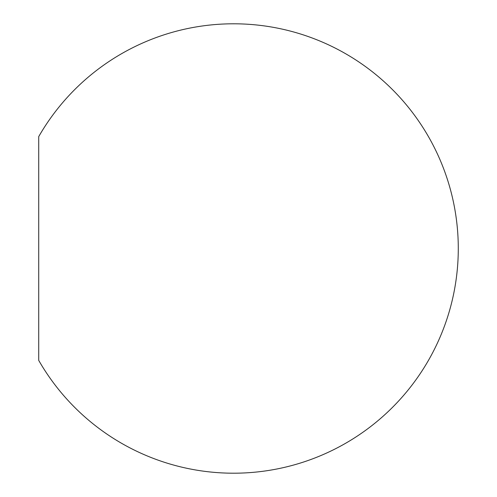 <?xml version="1.0" encoding="UTF-8"?>
<svg xmlns="http://www.w3.org/2000/svg" width="497" height="497" viewBox="0 0 497 497"><rect width="100%" height="100%" fill="white"/><g stroke="black" fill="none" stroke-linecap="round" stroke-linejoin="round"><path stroke-width="0.75" d="M38.716 248.5L38.716 360.381A224.7 224.7 0 0 0 458.284 248.5A224.7 224.7 0 0 0 38.716 136.619L38.716 248.5"/></g></svg>

